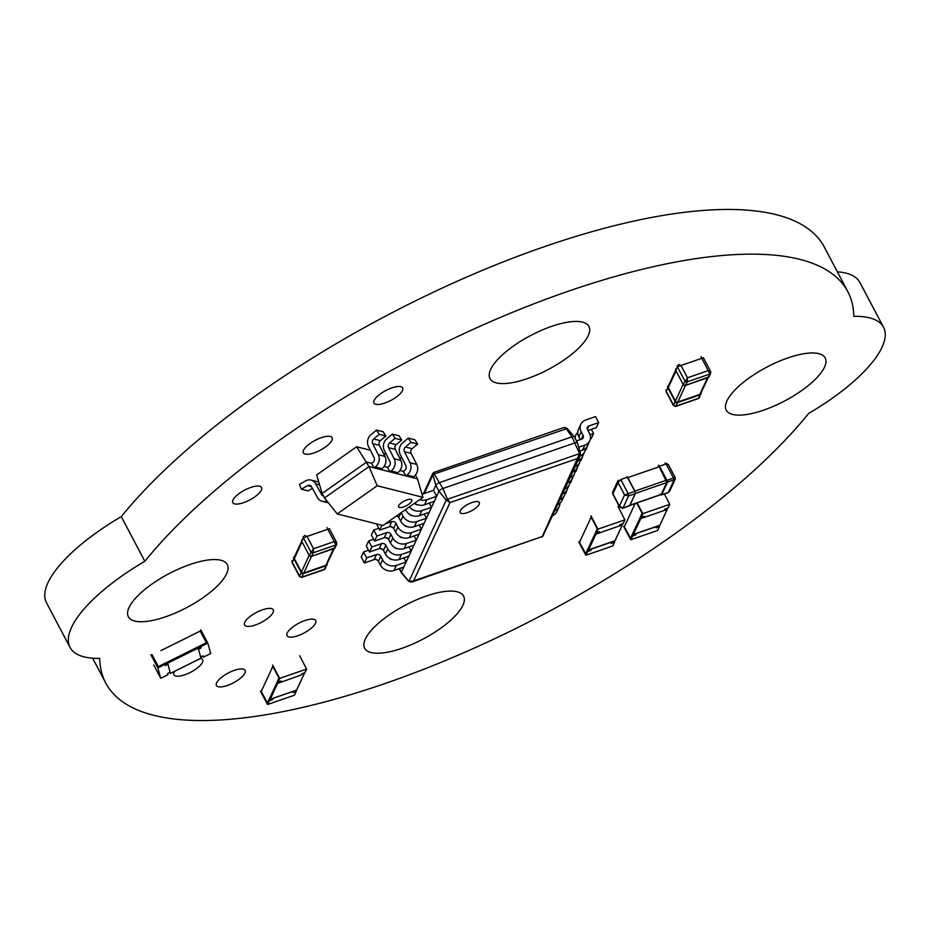 <?xml version="1.0" encoding="UTF-8"?>
<svg xmlns="http://www.w3.org/2000/svg" width="930" height="930" viewBox="0 0 930 930"><rect width="100%" height="100%" fill="white"/><g stroke="black" fill="none" stroke-linecap="round" stroke-linejoin="round"><path stroke-width="1.4" d="M99.743 658.347A121.83 41.664 -27.8 0 1 70.064 647.454A121.83 41.664 -27.8 0 1 144.836 561.302L121.284 516.627A419.476 143.476 -27.8 0 1 512.5 258.296A419.476 143.476 -27.8 0 1 824.282 247.02L847.846 291.706A419.476 143.476 -27.8 0 1 853.821 316.34A121.83 41.664 -27.8 0 1 883.5 327.221A121.83 41.664 -27.8 0 1 808.716 413.373A419.476 143.476 -27.8 0 1 417.5 671.704A419.476 143.476 -27.8 0 1 105.718 682.98A419.476 143.476 -27.8 0 1 99.743 658.347M70.064 647.454L46.5 602.779A121.83 41.664 -27.8 0 1 121.284 516.627M144.836 561.302A419.476 143.476 -27.8 0 1 536.064 302.982A419.476 143.476 -27.8 0 1 847.846 291.706M837.36 271.816A121.83 41.664 -27.8 0 1 859.936 282.546L883.5 327.221M227.257 685.526A16.24 5.557 -27.8 0 1 216.423 685.515A16.24 5.557 -27.8 0 1 228.199 673.029A16.24 5.557 -27.8 0 1 245.148 670.367A16.24 5.557 -27.8 0 1 227.257 685.526M200.775 658.359A16.24 5.557 -27.8 0 1 202.694 659.626A16.24 5.557 -27.8 0 1 184.814 674.785A16.24 5.557 -27.8 0 1 173.98 674.773A16.24 5.557 -27.8 0 1 174.584 671.344M401.969 648.291A55.916 19.123 -27.8 0 1 364.653 648.245A55.916 19.123 -27.8 0 1 405.189 605.256A55.916 19.123 -27.8 0 1 463.582 596.084A55.916 19.123 -27.8 0 1 401.969 648.291M255.401 624.983A16.24 5.557 -27.8 0 1 244.567 624.972A16.24 5.557 -27.8 0 1 256.331 612.486A16.24 5.557 -27.8 0 1 273.281 609.824A16.24 5.557 -27.8 0 1 255.401 624.983M297.844 635.725A16.24 5.557 -27.8 0 1 287.01 635.713A16.24 5.557 -27.8 0 1 298.786 623.228A16.24 5.557 -27.8 0 1 315.735 620.566A16.24 5.557 -27.8 0 1 297.844 635.725M165.691 616.764A55.916 19.123 -27.8 0 1 128.363 616.718A55.916 19.123 -27.8 0 1 168.911 573.717A55.916 19.123 -27.8 0 1 227.292 564.557A55.916 19.123 -27.8 0 1 165.691 616.764M243.625 502.653A16.24 5.557 -27.8 0 1 232.791 502.642A16.24 5.557 -27.8 0 1 244.555 490.156A16.24 5.557 -27.8 0 1 261.504 487.494A16.24 5.557 -27.8 0 1 243.625 502.653M314.212 452.852A16.24 5.557 -27.8 0 1 303.378 452.84A16.24 5.557 -27.8 0 1 315.142 440.355A16.24 5.557 -27.8 0 1 332.091 437.704A16.24 5.557 -27.8 0 1 314.212 452.852M763.588 410.165A55.916 19.123 -27.8 0 1 726.26 410.13A55.916 19.123 -27.8 0 1 766.808 367.129A55.916 19.123 -27.8 0 1 825.189 357.969A55.916 19.123 -27.8 0 1 763.588 410.165M384.799 403.062A16.24 5.557 -27.8 0 1 373.965 403.05A16.24 5.557 -27.8 0 1 385.729 390.565A16.24 5.557 -27.8 0 1 402.678 387.903A16.24 5.557 -27.8 0 1 384.799 403.062M527.298 378.638A55.916 19.123 -27.8 0 1 489.982 378.591A55.916 19.123 -27.8 0 1 530.519 335.602A55.916 19.123 -27.8 0 1 588.911 326.43A55.916 19.123 -27.8 0 1 527.298 378.638M373.604 539.26L368.652 540.969L366.304 546.026L369.466 552.025L371.814 546.968L368.652 540.969M371.814 546.968L381.567 543.597A3.243 2.778 -155.1 0 1 385.822 545.317L387.717 548.921A10.463 8.963 24.9 0 0 401.435 554.466L399.086 559.523L408.84 556.152L411.188 551.095L408.979 546.898M399.086 559.523A10.463 8.963 -155.1 0 1 385.369 553.978L383.474 550.374A3.243 2.778 24.9 0 0 379.219 548.654L369.466 552.025M397.47 548.63A3.243 2.778 -155.1 0 1 394.262 547.131M388.322 539.028A10.463 8.963 24.9 0 0 385.113 537.54M411.188 551.095L401.435 554.466M368.513 550.211L363.56 551.932L361.212 556.977L364.374 562.976L366.722 557.919L363.56 551.932M366.722 557.919L376.476 554.559A3.243 2.778 -155.1 0 1 380.73 556.279L382.625 559.872A10.463 8.963 24.9 0 0 396.343 565.417L393.995 570.474L403.748 567.102L406.096 562.046L403.887 557.861M393.995 570.474A10.463 8.963 -155.1 0 1 380.277 564.928L378.382 561.325A3.243 2.778 24.9 0 0 374.127 559.604L364.374 562.976M392.379 559.581A3.243 2.778 -155.1 0 1 389.17 558.093M383.23 549.979A10.463 8.963 24.9 0 0 380.021 548.491M406.096 562.046L396.343 565.417M378.696 528.31L373.744 530.019L371.396 535.076L374.558 541.074L376.906 536.017L373.744 530.019M376.906 536.017L386.659 532.646A3.243 2.778 -155.1 0 1 390.914 534.366L392.809 537.959A10.463 8.963 24.9 0 0 406.526 543.504L404.178 548.561L413.931 545.189L416.28 540.132L414.071 535.947M404.178 548.561A10.463 8.963 -155.1 0 1 390.461 543.015L388.566 539.423A3.243 2.778 24.9 0 0 384.311 537.703L374.558 541.074M402.562 537.668A3.243 2.778 -155.1 0 1 399.354 536.18M393.413 528.077A10.463 8.963 24.9 0 0 390.205 526.578M416.28 540.132L406.526 543.504M376.58 523.904L379.649 530.112L381.904 525.241M385.194 523.95L391.751 521.683A3.243 2.778 -155.1 0 1 396.006 523.404L397.901 527.008A10.463 8.963 24.9 0 0 411.618 532.553L409.27 537.61L419.023 534.239L421.371 529.182L419.163 524.997M409.27 537.61A10.463 8.963 -155.1 0 1 395.552 532.065L393.657 528.461A3.243 2.778 24.9 0 0 389.403 526.74L379.649 530.112M407.654 526.717A3.243 2.778 -155.1 0 1 404.445 525.229M398.505 517.115A10.463 8.963 24.9 0 0 396.424 516.022M421.371 529.182L411.618 532.553M401.202 512.663L402.992 516.057A10.463 8.963 24.9 0 0 416.71 521.602L414.35 526.659L424.115 523.288L426.463 518.231L424.254 514.034M414.35 526.659A10.463 8.963 -155.1 0 1 400.644 521.114L398.749 517.51A3.243 2.778 24.9 0 0 396.726 515.825M412.746 515.766A3.243 2.778 -155.1 0 1 409.537 514.267M426.463 518.231L416.71 521.602M409.316 506.931A10.463 8.963 24.9 0 0 421.801 510.64L419.442 515.697L429.207 512.325L431.555 507.269L429.346 503.084M419.442 515.697A10.463 8.963 -155.1 0 1 405.736 510.151L405.468 509.652M417.837 504.804A3.243 2.778 -155.1 0 1 414.629 503.316M431.555 507.269L421.801 510.64M436.647 496.318L426.893 499.689L424.533 504.746L434.298 501.375L436.647 496.318L433.485 490.319L423.731 493.691A3.243 2.778 24.9 0 1 421.895 493.772M424.533 504.746A10.463 8.963 -155.1 0 1 414.536 503.258M426.893 499.689A10.463 8.963 -155.1 0 1 419.709 499.596M460.164 512.593A10.823 3.697 152.2 0 0 471.464 510.814A10.823 3.697 152.2 0 0 479.31 502.502A10.823 3.697 152.2 0 0 472.091 502.491A10.823 3.697 152.2 0 0 460.164 512.593A10.823 3.697 152.2 0 0 471.464 510.826A10.823 3.697 152.2 0 0 479.31 502.502M408.619 581.25L401.4 572.834A3.604 1.232 -27.8 0 1 401.353 572.752A3.604 1.232 -27.8 0 1 401.4 572.159L438.995 491.261A3.604 1.232 -27.8 0 1 442.924 488.494L575.089 442.82A3.604 1.232 -27.8 0 1 577.495 442.82L574.333 436.821A3.604 1.232 152.2 0 0 574.287 436.751A3.604 1.232 152.2 0 0 571.927 436.821L439.762 482.496A3.604 1.232 152.2 0 0 435.833 485.262L433.485 490.319M577.495 442.82A3.604 1.232 -27.8 0 1 577.53 442.913L580.401 453.619M567.068 428.544L434.159 474.021L442.924 488.494L447.458 499.259L579.623 453.596L580.425 453.677L580.262 455.654L578.042 458.327L450.027 502.56L446.214 500.142L447.458 499.259L450.027 502.56L413.455 581.238L408.607 581.041L401.4 572.159L399.505 568.567M408.968 581.378L446.214 500.142L438.995 491.261L435.833 485.262L432.903 474.905L424.254 493.505M433.74 472.463L563.51 427.626L565.556 427.684L571.927 436.821L579.623 453.596L542.085 536.947M408.665 581.308L412.176 581.948L542.771 536.366L410.328 581.994M434.217 472.579L434.159 474.021L432.903 474.905L433.729 472.475M433.601 472.638L432.915 473.207M569.997 482.74L570.857 482.438L572.682 477.567M557.454 504.781A10.463 8.963 24.9 0 0 561.952 500.642L564.301 495.585A10.463 8.963 -155.1 0 1 559.802 499.736M565.033 492.342A10.463 8.963 -155.1 0 1 564.301 495.585M564.905 493.691L565.766 493.388L567.591 488.517M552.362 515.743A10.463 8.963 24.9 0 0 556.861 511.605L559.209 506.548A10.463 8.963 -155.1 0 1 554.71 510.686M559.941 503.293A10.463 8.963 -155.1 0 1 559.209 506.548M575.089 471.777L575.949 471.487L577.774 466.604M562.545 493.83A10.463 8.963 24.9 0 0 567.044 489.692L569.393 484.635A10.463 8.963 -155.1 0 1 564.894 488.773M570.125 481.391A10.463 8.963 -155.1 0 1 569.393 484.635M580.181 460.827L581.041 460.524L582.866 455.654M567.637 482.879A10.463 8.963 24.9 0 0 572.136 478.741L574.484 473.684A10.463 8.963 -155.1 0 1 569.985 477.822M575.217 470.429A10.463 8.963 -155.1 0 1 574.484 473.684M585.272 449.876L586.133 449.574L587.958 444.703M572.729 471.917A10.463 8.963 24.9 0 0 577.228 467.778L579.576 462.722A10.463 8.963 -155.1 0 1 575.077 466.872M580.308 459.478A10.463 8.963 -155.1 0 1 579.576 462.722M590.364 438.914L591.224 438.623L593.573 433.566L590.05 434.787M577.821 460.966A10.463 8.963 24.9 0 0 582.32 456.828L584.668 451.771A10.463 8.963 -155.1 0 1 580.157 455.909M585.4 448.527A10.463 8.963 -155.1 0 1 584.668 451.771M593.573 433.566L591.364 429.369M575.042 438.158A10.463 8.963 -155.1 0 1 575.751 435.217A10.463 8.963 -155.1 0 1 577.774 432.578M580.285 439.599L578.855 436.891A10.463 8.963 24.9 0 1 578.495 429.323L580.843 424.266A10.463 8.963 24.9 0 1 585.749 419.976L595.502 416.605L598.664 422.604L588.911 425.975A3.243 2.778 -155.1 0 0 587.504 429.66L589.399 433.252A10.463 8.963 24.9 0 1 589.76 440.82A10.463 8.963 24.9 0 1 584.854 445.11L582.505 450.167A10.463 8.963 24.9 0 0 587.411 445.877L589.76 440.82M587.969 430.544L596.316 427.661L598.664 422.604M582.505 450.167L579.739 451.12M578.693 447.237L584.854 445.11M580.843 424.266A10.463 8.963 24.9 0 0 581.204 431.834L583.11 435.426A3.243 2.778 -155.1 0 1 581.692 439.111L576.484 440.901M591.248 548.967L614.963 540.749M614.916 540.865L622.286 525.02L619.461 525.927L595.909 534.134L588.551 549.979L591.41 548.991M585.679 553.676L579.425 542.167L585.586 553.862L595.805 532.169M591.166 517.185L579.576 542.109M598.327 532.146L595.34 533.239L595.909 534.134M598.292 532.216L598.781 533.146M599.211 531.844L598.688 532.96L595.712 533.96L588.551 549.979L587.9 549.246L595.34 533.239M620.031 524.706L622.019 524.02L622.286 525.02L619.554 525.717M587.121 550.572L587.714 551.502L585.981 555.21L612.731 545.968L614.579 541.969L614.067 541.167M591.375 549.072L614.021 541.283M623.193 523.439L624.879 519.847L598.13 529.089L596.409 532.797L598.13 529.089M598.92 533.064L599.548 531.716L596.409 532.797L595.735 532.041L597.258 528.751L591.096 517.057L589.132 521.556M590.934 515.801L597.897 528.996M624.879 519.847L617.997 506.443M585.981 555.21L587.516 551.327L590.852 550.421L587.714 551.502M578.797 541.923L585.749 555.117M587.272 550.525L590.318 549.386M579.425 542.167L581.692 537.563M590.259 549.49L590.655 550.235L591.201 549.072M611.94 542.004L611.312 543.352L614.463 542.26L611.51 543.039M619.38 525.996L620.043 524.52M636.085 533.483L659.8 525.252M656.894 526.38L659.8 525.369L667.124 509.524L664.299 510.43L640.758 518.638L633.388 534.483L636.26 533.495M630.517 538.179L624.263 526.671L630.435 538.365L640.642 516.673M635.155 503.537L624.425 526.613M643.165 516.65L640.177 517.743L640.758 518.638M643.13 516.72L643.618 517.65M643.514 517.44L640.561 518.463L633.388 534.483L632.737 533.75L640.177 517.743M664.869 509.21L666.868 508.524L667.124 509.524L664.404 510.221M631.958 535.087L632.551 536.005L630.831 539.714L657.58 530.472L659.417 526.485L658.917 525.683M636.213 533.576L656.859 526.45M668.031 507.943L669.716 504.351L642.967 513.593L641.247 517.301L642.967 513.593M643.769 517.568L644.397 516.22L641.247 517.301L640.572 516.545L642.107 513.255L636.701 503.002M637.12 502.851L642.735 513.5M634.992 503.595L633.981 506.06M669.716 504.351L664.404 493.923M630.831 539.714L632.354 535.831L635.702 534.924L632.551 536.005M623.635 526.427L630.598 539.621M658.87 525.787L656.836 526.485M632.121 535.029L635.155 533.89M624.263 526.671L626.541 522.067M635.109 533.994L635.504 534.738L636.039 533.576M656.778 526.508L656.15 527.856L659.417 526.485L656.348 527.543M664.218 510.5L664.892 509.024M311.503 556.407L303.796 572.973A1.802 1.546 -155.1 0 1 301.436 572.02L309.155 555.408A1.802 1.546 24.9 0 0 311.55 556.361L334.207 548.537L326.674 564.626A1.802 1.546 -155.1 0 1 325.825 565.359L333.533 548.793M301.436 572.02L294.322 558.523A1.802 1.546 -155.1 0 1 294.264 557.221L301.692 541.225M303.796 572.973L325.825 565.359M299.507 576.565L299.553 576.135A1.802 1.546 24.9 0 0 301.925 577.088L301.611 577.402M324.186 569.613L324.582 569.265A1.802 1.546 24.9 0 0 325.419 568.521L324.186 569.602M294.473 556.745A1.442 1.232 24.9 0 0 294.159 558.221L292.136 562.592L292.055 560.744A1.802 1.546 24.9 0 0 292.125 562.034L299.553 576.135L301.204 572.589L293.775 558.5A1.802 1.546 -155.1 0 1 293.706 557.198M304.575 535.378L307.028 536.447L303.401 537.773L301.75 541.365L301.692 540.005A1.802 1.546 24.9 0 0 301.762 541.307L309.19 555.408L313.503 548.747L313.201 552.815L335.858 544.992A1.802 1.546 24.9 0 0 336.707 544.248L335.056 547.793A1.802 1.546 24.9 0 1 334.207 548.537L335.858 544.992L334.277 541.574L336.637 542.388M329.208 528.856L327.79 529.275L327.104 527.589M634.911 491.098L666.357 480.24A1.802 0.698 70.9 0 1 666.752 482.577L635.423 493.4M658.254 465.884A1.802 0.698 70.9 0 1 659.231 466.744L627.797 477.601M629.959 505.199L661.265 494.376A1.802 0.698 70.9 0 1 661.067 494.586A1.802 0.698 70.9 0 1 660.777 494.551M666.357 480.24L659.231 466.744M661.265 494.376L666.752 482.577M658.487 465.302A1.802 0.698 70.9 0 1 659.475 466.163L666.903 480.264A1.802 0.698 70.9 0 1 667.298 482.6L661.66 494.737L668.275 492.458L669.681 491.145L668.066 492.656A1.802 0.698 -109.1 0 0 668.275 492.458L673.913 480.322A1.802 0.698 -109.1 0 0 673.506 477.974L675.157 477.45L675.215 479.241M675.203 479.264L666.833 482.414L659.079 466.442L666.078 463.884L668.286 464.419L665.101 463.024M629.075 506.001A1.802 0.698 -109.1 0 0 629.366 506.036A1.802 0.698 -109.1 0 0 629.563 505.827L635.202 493.691L628.599 495.981L624.576 494.958L634.806 491.354L627.378 477.253L634.992 491.319M627.378 477.253L620.763 479.543L618.09 482.658L618.171 480.194M612.696 493.888L612.638 492.098L612.951 493.818M619.636 507.024L619.403 506.071L622.961 508.106L629.738 505.455M678.551 364.421L681.004 365.502L677.377 366.815L675.738 370.419L675.68 369.047A1.802 1.546 24.9 0 0 675.738 370.361L683.166 384.45L687.479 377.789L687.177 381.87L677.784 402.016A1.802 1.546 -155.1 0 1 675.413 401.063L683.132 384.45A1.802 1.546 24.9 0 0 685.538 385.404L708.195 377.58L700.65 393.669A1.802 1.546 -155.1 0 1 699.802 394.413L707.509 377.847M675.413 401.063L668.298 387.566A1.802 1.546 -155.1 0 1 668.24 386.264L675.668 370.279M677.784 402.016L699.802 394.413M675.645 406.433L673.529 405.178A1.802 1.546 24.9 0 0 675.901 406.143L675.587 406.457M698.163 398.656L698.558 398.307A1.802 1.546 24.9 0 0 699.395 397.575L698.163 398.656M668.461 385.799A1.442 1.232 24.9 0 0 668.147 387.275L666.113 391.646L666.043 389.786A1.802 1.546 24.9 0 0 666.101 391.088L673.529 405.178L675.18 401.644L667.752 387.543A1.802 1.546 -155.1 0 1 667.682 386.241M677.319 365.513A1.802 1.546 24.9 0 0 677.377 366.815L684.817 380.916A1.802 1.546 24.9 0 0 687.177 381.87L709.834 374.034A1.802 1.546 24.9 0 0 710.683 373.302L709.032 376.836A1.802 1.546 24.9 0 1 708.195 377.58L709.834 374.034L708.253 370.617L710.66 371.558M703.185 357.899L701.766 358.317L701.081 356.643M301.239 674.971L280.453 682.399L280.883 681.097M280.453 682.399L277.593 683.387L270.223 699.232L296.6 690.118L304.075 673.983L303.703 673.262L301.704 673.948M295.752 690.42L293.682 691.223M269.572 698.5L269.956 699.221L277.396 683.201L277.012 682.481L269.572 698.5M280 681.399L280.372 682.213M279.977 681.458L277.012 682.481M277.489 681.423L268.956 699.767L271.99 698.628M272.839 666.438L261.26 691.362L267.352 702.929M304.866 672.681L306.551 669.1L279.802 678.342L278.082 682.05L279.802 678.342M273.048 698.325L293.694 691.188M261.26 691.362L267.27 703.115L268.793 699.825L269.386 700.755L267.666 704.463L294.415 695.221L296.252 691.223L295.705 690.525M280.604 682.306L281.232 680.958L278.082 682.05L277.419 681.283L278.942 678.005L272.769 666.298L270.816 670.797M272.618 665.055L279.57 678.249M267.666 704.463L269.189 700.569L272.339 699.488L272.885 698.325M260.47 691.176L267.433 704.37M306.551 669.1L299.681 655.697M261.098 691.42L263.376 686.817M271.944 698.732L272.537 699.662L269.386 700.755M301.727 673.773L304.831 672.809M296.635 689.99L293.729 691.118M293.613 691.246L292.985 692.594L296.135 691.513L293.183 692.28M277.593 683.387L280.349 682.178M270.153 699.267L272.932 698.221M200.973 658.161L198.404 649.024L200.834 647.826L200.485 646.617L207.739 643.025L200.741 646.745L200.09 645.873L164.645 663.497M198.323 649.256L198.009 648.152L167.691 663.171L170.085 672.309L170.55 673.332L200.961 658.138M203.1 655.941L203.635 657.045L202.996 656.231L200.741 657.347M169.888 672.402L167.691 673.727M169.946 672.599L170.55 673.332L170.039 672.332M165.121 664.578L167.377 663.462L167.76 664.183L167.435 663.044L198.078 647.861L197.695 647.14L167.063 662.323L167.691 663.171M167.377 663.462L167.063 662.323M206.367 642.758L200.229 631.121L160.89 650.616M200.741 646.745L201.089 647.954L198.508 649.233L200.717 657.126L203.077 655.824L203.635 657.045L210.738 653.546L207.843 643.235M152.16 654.871L158.333 666.566L164.622 663.45L165.017 664.194L157.856 668.007L160.751 678.307L167.842 674.785L167.505 673.576L170.085 672.297M200.09 645.873L206.379 642.746L200.217 631.052L191.522 635.434M200.787 629.831L207.739 643.025M153.729 665.02L160.751 678.319L167.877 674.785M157.856 668.007L165.017 664.194L165.354 665.403L168.005 664.276M150.8 654.592L157.763 667.798M200.113 645.932L200.438 647.082L198.171 648.198M200.438 647.082L201.089 647.954M170.085 672.309L167.505 673.576M198.009 648.152L198.392 649L198.09 647.896M167.865 664.415L165.354 665.403M399.412 507.524A7.498 2.569 152.2 0 0 408.212 504.641A7.498 2.569 152.2 0 0 411.42 499.561A7.498 2.569 152.2 0 0 403.992 501.189A7.498 2.569 152.2 0 0 398.447 506.397A7.498 2.569 152.2 0 0 399.412 507.524M371.628 463.338L372.849 462.477A3.604 3.174 104.2 0 0 374.069 457.572L368.489 446.54A9.021 7.928 -75.8 0 1 370.965 434.728L376.476 430.09L379.208 434.31L373.697 438.948A3.604 3.174 104.2 0 0 372.709 443.68L378.277 454.712A9.021 7.928 -75.8 0 1 375.22 466.976L374 467.837L371.628 463.338L366.618 462.071L322.152 493.435L324.524 497.934L368.989 466.569L389.879 471.847L387.508 467.36L384.078 466.488M387.508 467.36L388.717 466.5A3.604 3.174 104.2 0 0 389.949 461.594L384.369 450.562A9.021 7.928 -75.8 0 1 386.845 438.751L392.355 434.101L395.087 438.332L389.565 442.971A3.604 3.174 104.2 0 0 388.577 447.69L394.157 458.734A9.021 7.928 -75.8 0 1 391.1 470.999L389.879 471.847L405.759 475.869L403.388 471.371L399.958 470.499M403.388 471.371L404.597 470.51A3.604 3.174 104.2 0 0 405.829 465.605L400.249 454.572A9.021 7.928 -75.8 0 1 402.725 442.761L408.235 438.123L410.955 442.343L405.445 446.993A3.604 3.174 104.2 0 0 404.457 451.713L410.037 462.745A9.021 7.928 -75.8 0 1 406.968 475.009L405.759 475.869L417.454 478.834L415.454 475.021M377.185 485.739L337.218 513.941L382.974 525.52L422.952 497.318L377.185 485.739L368.989 466.569L356.632 446.749L370.361 450.225M322.152 493.435L316.653 474.951L356.632 446.749M383.52 453.561L386.229 454.235M399.4 457.572L402.109 458.258M417.454 478.834L422.952 497.318M337.218 513.941L324.524 497.934M412.443 477.567L413.652 476.706A9.021 7.928 -75.8 0 0 416.721 464.442L411.141 453.398A3.604 3.174 104.2 0 1 412.13 448.678L417.64 444.04L414.92 439.809L408.235 438.123M410.955 442.343L417.64 444.04M396.564 473.544L397.784 472.684A9.021 7.928 -75.8 0 0 400.842 460.42L395.262 449.388A3.604 3.174 104.2 0 1 396.25 444.668L401.772 440.018L399.04 435.798L392.355 434.101M395.087 438.332L401.772 440.018M323.547 496.074A3.604 3.174 104.2 0 1 321.617 494.574L315.689 483.786A9.021 7.928 -75.8 0 0 311.027 480.078A9.021 7.928 -75.8 0 0 305.482 480.926L299.39 484.472L301.39 489.203L308.074 490.901L312.422 488.366M318.792 482.135A9.021 7.928 -75.8 0 0 317.711 481.775L311.027 480.078M301.39 489.203L307.481 485.669A3.604 3.174 104.2 0 1 311.562 486.809L317.49 497.597A9.021 7.928 -75.8 0 0 322.164 501.305A9.021 7.928 -75.8 0 0 326.86 500.886M380.684 469.522L381.904 468.674A9.021 7.928 -75.8 0 0 384.962 456.409L379.394 445.365A3.604 3.174 104.2 0 1 380.382 440.646L385.892 436.007L383.16 431.776L376.476 430.09M379.208 434.31L385.892 436.007M379.219 548.654L381.567 543.597M383.474 550.374L385.822 545.317M385.369 553.978L387.717 548.921M374.127 559.604L376.476 554.559M378.382 561.325L380.73 556.279M380.277 564.928L382.625 559.872M384.311 537.703L386.659 532.646M388.566 539.423L390.914 534.366M390.461 543.015L392.809 537.959M389.403 526.74L391.751 521.683M393.657 528.461L396.006 523.404M395.552 532.065L397.901 527.008M398.749 517.51L400.9 512.872M400.644 521.114L402.992 516.057M405.736 510.151L406.212 509.129M581.343 439.227L583.11 435.426M578.855 436.891L581.204 431.834M587.353 429.335L588.911 425.975M591.48 549.072L590.852 550.421M623.17 523.567L620.019 524.648L623.158 523.555M636.329 533.576L635.702 534.924M664.845 509.152L667.996 508.059M643.525 517.475L644.048 516.348M302.041 541.911L294.322 558.523M327.058 563.789A1.802 1.546 -155.1 0 1 326.221 565.719L303.564 573.554A1.802 1.546 -155.1 0 1 301.204 572.589L301.599 572.322A1.442 1.232 24.9 0 0 303.482 573.078L326.139 565.254A1.442 1.232 24.9 0 0 326.918 564.103M294.159 558.221L301.599 572.322M326.139 565.254L324.582 569.265L301.925 577.088L303.482 573.078M303.343 536.471A1.802 1.546 24.9 0 0 303.401 537.773L310.841 551.862A1.802 1.546 24.9 0 0 313.201 552.815L311.457 556.396M335.056 547.793L311.515 556.396L309.19 555.466L301.808 541.4M313.503 548.747L334.277 541.574L327.79 529.275L307.028 536.447L313.503 548.747M666.078 463.884L673.506 477.974L666.508 480.543M660.788 494.679L661.66 494.737A1.802 0.698 70.9 0 1 661.463 494.946A1.802 0.698 70.9 0 1 660.928 494.725M661.184 494.551L666.833 482.414M626.925 476.613L627.564 477.23M627.611 477.253L635.051 491.354L635.202 493.691A1.802 0.698 -109.1 0 0 634.806 491.354L635.376 493.551L629.738 505.676L622.751 508.315A1.802 0.698 -109.1 0 0 622.961 508.106L628.599 495.981A1.802 0.698 -109.1 0 0 628.192 493.632L620.763 479.543M622.391 508.233A1.802 0.698 -109.1 0 0 622.74 508.315L619.566 506.908M619.403 506.071L624.576 494.958L618.09 482.658L612.928 493.784L619.403 506.071M676.017 370.954L668.298 387.566M701.034 392.844A1.802 1.546 -155.1 0 1 700.197 394.773L677.54 402.597A1.802 1.546 -155.1 0 1 675.18 401.644L675.575 401.365A1.442 1.232 24.9 0 0 677.459 402.132L700.116 394.297A1.442 1.232 24.9 0 0 700.894 393.146M668.147 387.275L675.575 401.365M700.116 394.297L698.558 398.307L675.901 406.143L677.459 402.132M709.032 376.836L685.433 385.439M675.738 370.419L683.166 384.509L685.491 385.45M687.479 377.789L708.253 370.617L701.766 358.317L681.004 365.502L687.479 377.789M301.75 673.855L301.111 675.238L301.68 673.89M273.164 698.314L272.537 699.662M165.284 665.694L164.947 664.485M406.968 475.009L413.652 476.706M410.037 462.745L416.721 464.442M404.457 451.713L411.141 453.398M405.445 446.993L412.13 448.678M391.1 470.999L397.784 472.684M394.157 458.734L400.842 460.42M388.577 447.69L395.262 449.388M389.565 442.971L396.25 444.668M315.689 483.786L319.583 484.774M321.617 494.574L322.931 494.911M307.481 485.669L311.492 486.681M375.22 466.976L381.904 468.674M378.277 454.712L384.962 456.409M372.709 443.68L379.394 445.365M373.697 438.948L380.382 440.646M92.64 658.184L105.718 682.98M401.353 572.752L399.202 568.672M580.425 453.689L580.111 456.014M542.783 536.354L580.111 456.026M567.068 428.323L574.287 436.751M567.021 428.277L563.696 427.568M423.348 493.795L432.903 473.231M574.694 437.507L575.751 435.217M591.375 549.014L588.469 550.014M596.351 532.832L599.49 531.739M612.823 545.898L614.556 542.155M611.417 543.225L612.056 541.853L614.963 540.865L622.391 524.915M624.96 519.777L623.216 523.52M619.427 525.996L620.077 524.613M636.213 533.518L633.318 534.529M641.188 517.336L644.339 516.255M657.661 530.402L659.405 526.659M656.266 527.729L656.906 526.357M667.229 509.419L659.823 525.334M669.798 504.281L668.066 508.024M664.276 510.5L664.915 509.117M664.869 509.152L668.007 508.071M325.419 568.521L327.011 563.615M299.483 576.53L301.669 577.391M301.832 577.344L324.024 569.672M292.218 562.755L299.39 576.368M336.707 544.248L336.625 542.399M329.371 528.624L336.544 542.237M661.067 494.586L629.877 505.362M660.242 494.086L661.463 494.946L668.066 492.656M675.087 477.323L668.356 464.547M669.728 491.04L675.157 479.369M612.696 491.97L618.125 480.299M619.496 506.792L612.765 494.016M699.407 397.563L700.988 392.669M675.808 406.387L698 398.714M666.194 391.809L673.367 405.41M710.683 373.29L710.601 371.442M703.347 357.666L710.532 371.279M306.644 669.019L304.9 672.774M301.704 673.901L304.854 672.809M296.67 690.083L304.064 674.157M294.496 695.152L296.24 691.397M293.101 692.466L293.741 691.106M278.024 682.085L281.174 680.992M210.738 653.546L203.6 657.08M200.717 657.126L203.263 655.871M170.516 673.355L200.892 658.301M165.366 665.45L165.029 664.241M322.164 501.305L328.464 502.898"/></g></svg>
